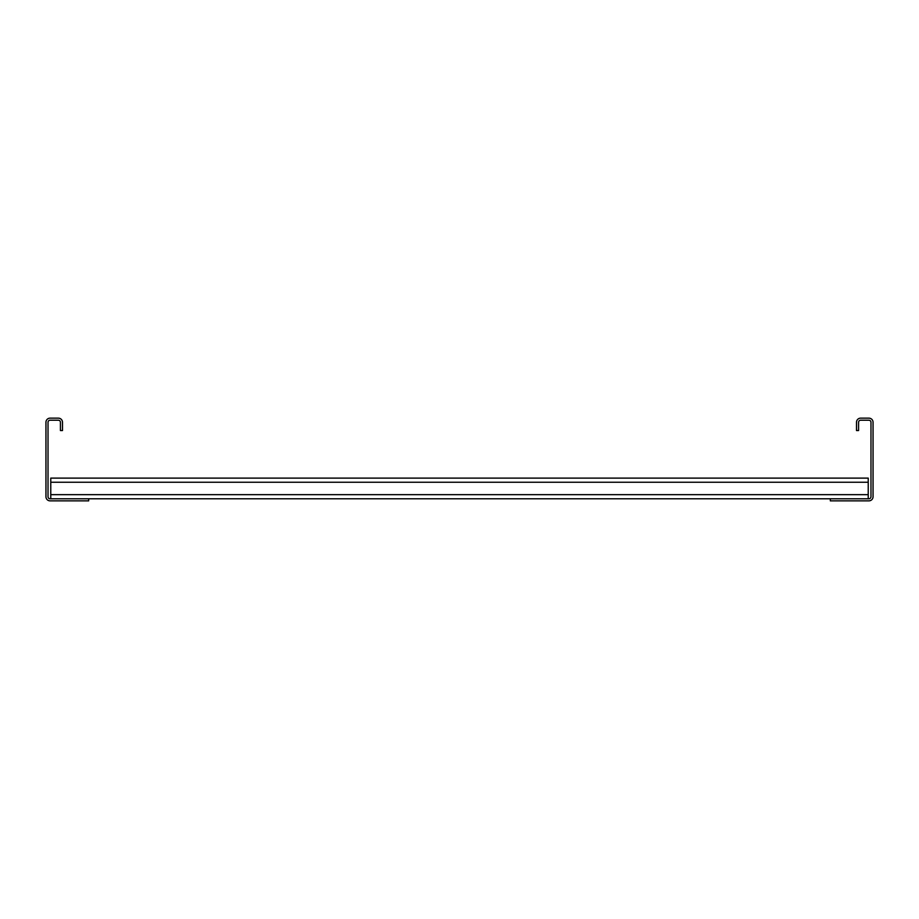 <?xml version="1.0" encoding="UTF-8"?>
<svg xmlns="http://www.w3.org/2000/svg" width="919" height="919" viewBox="0 0 919 919"><rect width="100%" height="100%" fill="white"/><g stroke="black" fill="none" stroke-linecap="round" stroke-linejoin="round"><path stroke-width="1.38" d="M856.508 430.551L856.508 422.281A4.135 4.135 0 0 1 860.644 418.145L868.914 418.145A4.135 4.135 0 0 1 873.05 422.281L873.05 496.719A4.135 4.135 0 0 1 868.914 500.855L830.316 500.855L830.316 498.787L868.914 498.787A2.068 2.068 0 0 0 870.982 496.719L870.982 422.281A2.068 2.068 0 0 0 868.914 420.213L860.644 420.213A2.068 2.068 0 0 0 858.576 422.281L858.576 430.551L856.508 430.551M88.683 500.855L88.683 498.787L50.085 498.787A2.068 2.068 0 0 1 48.018 496.719L48.018 422.281A2.068 2.068 0 0 1 50.085 420.213L58.356 420.213A2.068 2.068 0 0 1 60.424 422.281L60.424 430.551L62.492 430.551L62.492 422.281A4.135 4.135 0 0 0 58.356 418.145L50.085 418.145A4.135 4.135 0 0 0 45.95 422.281L45.95 496.719A4.135 4.135 0 0 0 50.085 500.855L88.683 500.855M88.683 498.787L830.316 498.787M50.775 498.787L50.775 478.11L868.225 478.11L868.225 498.787M50.775 494.652L868.225 494.652M50.775 482.245L868.225 482.245"/></g></svg>
